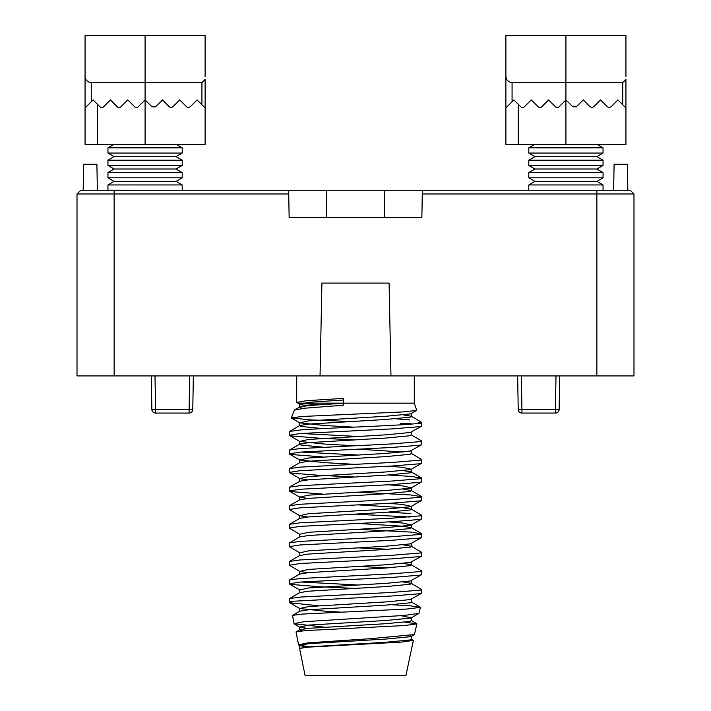 <?xml version="1.0" encoding="UTF-8"?>
<svg xmlns="http://www.w3.org/2000/svg" width="711" height="711" viewBox="0 0 711 711"><rect width="100%" height="100%" fill="white"/><g stroke="black" fill="none" stroke-linecap="round" stroke-linejoin="round"><path stroke-width="1.07" d="M320.039 375.923L321.914 283.094L389.086 283.094L390.961 375.923L77.01 375.923L77.01 193.979L114.142 193.979L114.142 375.923M596.858 375.923L596.858 193.979L633.99 193.979L633.99 375.923L390.961 375.923M571.377 190.264L584.478 190.264M77.01 193.979L80.725 190.264L630.275 190.264L633.99 193.979M596.858 190.264L596.858 193.979L422.272 193.979L422.334 190.264M288.666 190.264L289.137 217.495L421.863 217.495L422.272 193.979M288.728 193.979L114.142 193.979L114.142 190.264M321.914 283.094L389.086 283.094L321.914 283.094M326.625 217.495L326.767 190.264M384.375 217.495L384.233 190.264M627.849 190.264L627.395 164.277L614.091 164.277L613.637 190.264M97.363 190.264L96.909 164.277L83.605 164.277L83.151 190.264M154.989 375.923L155.576 409.403L192.779 409.403L193.356 375.923L192.779 409.403A3.715 3.715 0 0 1 189.064 413.055L155.576 413.055A3.715 3.715 0 0 1 151.861 409.403L151.274 375.923M521.35 375.923L521.936 409.403L518.221 409.403L517.644 375.923L518.221 409.403A3.715 3.715 0 0 0 521.936 413.055L555.424 413.055A3.715 3.715 0 0 0 559.139 409.403L555.424 409.403L556.011 375.923M559.726 375.923L559.139 409.403L559.726 375.923M155.576 413.055A3.715 3.715 0 0 1 151.861 409.403L155.576 409.403L155.576 413.055A3.715 3.715 0 0 1 151.861 409.403M518.257 104.241L518.257 144.466L505.885 144.466L505.885 107.956L513.929 99.913L520.843 106.828A2.48 2.48 0 0 0 524.345 106.828L531.259 99.913L538.174 106.828A2.48 2.48 0 0 0 541.666 106.828L548.581 99.913L555.495 106.828A2.48 2.48 0 0 0 558.997 106.828L565.912 99.913L572.826 106.828L576.328 106.828L583.242 99.913L590.157 106.828L591.908 107.548L593.658 106.828L591.908 107.548L590.157 106.828M609.229 107.548L610.98 106.828L609.229 107.548L607.478 106.828L609.229 107.548M610.98 106.828L617.895 99.913L625.938 107.956L622.747 104.757L622.747 82.583L512.071 82.583L512.071 101.771L505.885 107.956L505.885 35.55L625.938 35.55L625.938 76.397M593.658 106.828L600.564 99.913L607.478 106.828M622.747 82.583L625.938 79.516L625.938 144.466L565.912 144.466L565.912 35.55M518.257 144.466L565.912 144.466M505.885 76.397C506.276 80.13 508.338 82.192 512.071 82.583M413.384 640.407L401.822 642.069L308.245 647.143L299.571 648.432L305.063 675.45L405.937 675.45L413.384 640.407L411.189 639.642M298.567 644.859L296.043 631.91L305.303 630.604L404.639 625.538L416.895 623.876L414.406 634.567L370.28 638.682L307.49 642.895L298.567 644.859L308.858 646.868M294.07 623.698L292.514 615.388L302.353 614.073L407.456 608.998L420.414 607.336L418.93 613.38L404.07 615.442L303.721 621.734L294.07 623.698L324.198 627.146M416.895 623.876L404.986 622.178M420.414 607.336L410.114 605.799L391.93 604.741M294.301 601.186L391.717 596.005L420.308 593.685L421.721 593.081L421.721 589.526L420.308 590.121L391.717 592.441L300.069 597.089L289.484 598.573L289.279 601.186L294.301 601.186L289.812 602.795L318.261 605.772M353.749 588.361L319.283 586.717L290.692 584.398L289.279 583.802L300.069 582.078L391.717 577.439L420.308 575.119L421.721 574.515L421.721 570.96L420.308 571.555L391.717 573.884L300.069 578.523L289.484 580.007L289.279 583.802M300.949 582.016L357.251 584.957M307.579 572.719L299.722 571.395L289.279 565.236L300.069 563.512L391.717 558.873L420.308 556.553L421.721 555.949L421.721 552.394L420.308 552.989L391.717 555.318L300.069 559.957L289.484 561.441L289.279 565.236M357.251 566.4L388.464 567.84M421.525 537.614L410.318 543.879L386.135 546.199L308.61 550.847L299.722 552.829L289.279 546.67L300.069 544.946L391.717 540.307L420.308 537.987L421.721 537.383L421.721 533.828L420.308 534.423L391.717 536.752L300.069 541.391L289.484 542.875L289.279 546.67M357.251 547.834L388.464 549.274M388.286 521.91L402.39 522.994L411.278 524.985L410.318 525.313L386.135 527.633L308.61 532.281L299.722 534.263L289.279 528.104L300.069 526.38L391.717 521.741L420.308 519.421L421.721 518.817L421.721 515.262L420.308 515.857L391.717 518.186L300.069 522.825L289.484 524.309L289.279 528.104M357.251 529.268L410.931 532.104L421.721 533.828M410.051 517.03L353.749 514.097M307.579 517.021L299.722 515.697L289.279 509.538L300.069 507.814L391.717 503.175L420.308 500.855L421.721 500.26L421.721 496.696L420.308 497.3L391.717 499.62L300.069 504.259L289.484 505.743L289.279 509.538M388.464 512.142L410.931 513.538M322.714 494.065L290.692 491.568L289.279 490.972L300.069 489.248L391.717 484.609L420.308 482.289L421.721 481.694L421.721 478.13L420.308 478.734L391.717 481.054L300.069 485.693L289.484 487.177L289.279 490.972M357.251 492.136L410.931 494.972L421.721 496.696M353.749 476.965L319.283 475.33L290.692 473.011L289.279 472.406L300.069 470.682L391.717 466.043L420.308 463.723L421.721 463.128L421.721 459.564L420.308 460.168L391.717 462.488L300.069 467.127L289.484 468.611L289.279 472.406M388.464 475.01L410.931 476.406L421.721 478.13M322.714 456.933L290.692 454.445L289.279 453.84L300.069 452.116L391.717 447.477L420.308 445.157L421.721 444.562L421.721 440.998L420.308 441.602L391.717 443.922L300.069 448.561L289.484 450.045L289.279 453.84M300.949 452.054L357.251 455.004M353.749 439.833L319.283 438.198L290.692 435.879L289.279 435.274L300.069 433.55L391.717 428.911L420.308 426.591L421.721 425.996L421.721 423.552L416.806 423.552C399.529 425.738 326.038 427.844 300.069 429.995L289.484 431.479L289.279 435.274M300.949 433.488L357.251 436.438M421.525 574.746L410.318 581.011L386.135 583.331L308.61 587.979L299.722 589.961L299.74 592.636L308.61 591.188L386.135 586.548L410.318 584.229L411.26 583.349L421.721 589.526M421.525 556.18L410.318 562.445L386.135 564.765L308.61 569.413L299.722 571.395L299.74 574.07L308.61 572.622L386.135 567.982L410.318 565.663L411.26 564.783L421.721 570.96M299.722 552.829L299.74 555.504L308.61 554.056L386.135 549.416L410.318 547.097L411.26 546.217L421.721 552.394M388.286 503.344L402.39 504.428L411.278 506.419L410.318 506.747L386.135 509.067L308.61 513.715L299.722 515.697L299.74 518.372L308.61 516.933L386.135 512.284L410.318 509.965L411.26 509.085L421.721 515.262M353.749 464.283L324.865 462.657L299.722 459.999L299.74 462.674L308.61 461.235L386.135 456.586L410.318 454.267L411.26 453.387L421.721 459.564M322.536 447.166L300.682 444.988L299.74 444.108L308.61 442.669L386.135 438.02L410.318 435.701L411.26 434.821L421.721 440.998M409.838 419.952L395.991 418.788M307.579 405.634L300.682 404.639L296.709 402.435L306.281 400.711L343.431 398.391L343.431 403.155L414.291 403.155L416.735 410.425L402.488 411.962L302.219 416.477L291.341 417.899L294.416 410.06L304.743 408.203L343.28 405.261L343.431 403.155L298.531 403.155L318.466 404.746M410.931 423.552L400.48 423.552L410.931 424.271M291.341 417.899L309.454 419.81L349.377 421.499M296.922 402.684L298.531 403.155M416.806 423.552L420.885 421.836L411.26 416.255L403.421 414.913M602.919 190.264L528.904 190.264M596.858 181.385L534.965 181.385L528.78 177.812L603.044 177.812L596.858 181.385L603.044 184.958L528.78 184.958L528.78 190.192M534.965 181.385L528.78 184.958M596.858 169.014L534.965 169.014L528.78 165.441L603.044 165.441L596.858 169.014L603.044 172.586L528.78 172.586L528.78 177.812M534.965 169.014L528.78 172.586M596.858 156.633L534.965 156.633L528.78 153.061L603.044 153.061L596.858 156.633L603.044 160.206L528.78 160.206L528.78 165.441M534.965 156.633L528.78 160.206M534.601 144.466L528.78 147.826L528.78 153.061M597.222 144.466L603.044 147.826L528.78 147.826M603.044 147.826L603.044 153.061M603.044 160.206L603.044 165.441M603.044 172.586L603.044 177.812M603.044 184.958L603.044 190.192M107.956 184.958L114.142 181.385L176.035 181.385L182.22 184.958L107.956 184.958L107.956 190.192L182.096 190.264M107.956 172.586L114.142 169.014L176.035 169.014L182.22 172.586L107.956 172.586L107.956 177.812L182.22 177.812L176.035 181.385M107.956 160.206L114.142 156.633L176.035 156.633L182.22 160.206L107.956 160.206L107.956 165.441L182.22 165.441L176.035 169.014M176.399 144.466L182.22 147.826L107.956 147.826L107.956 153.061L182.22 153.061L176.035 156.633M97.434 104.241L97.434 144.466L85.062 144.466L85.062 107.956L93.105 99.913L100.02 106.828A2.48 2.48 0 0 0 103.522 106.828L110.436 99.913L117.342 106.828A2.48 2.48 0 0 0 120.843 106.828L127.758 99.913L134.672 106.828A2.48 2.48 0 0 0 138.174 106.828L145.088 99.913L152.003 106.828L155.505 106.828L162.419 99.913L169.334 106.828L171.084 107.548L172.826 106.828L171.084 107.548L169.334 106.828M188.406 107.548L190.157 106.828L188.406 107.548L186.655 106.828L188.406 107.548M190.157 106.828L197.071 99.913L205.115 107.956L201.924 104.757L201.924 82.583L91.248 82.583L91.248 101.771L85.062 107.956L85.062 35.55L205.115 35.55L205.115 76.397M172.826 106.828L179.741 99.913L186.655 106.828M97.434 144.466L205.115 144.466L205.115 79.516L201.924 82.583M205.115 144.466L205.115 107.956M85.062 76.397C85.453 80.13 87.515 82.192 91.248 82.583M189.064 413.055L189.65 375.923M518.221 409.403A3.715 3.715 0 0 0 521.936 413.055L521.936 409.403L555.424 409.403L555.424 413.055M307.579 646.983L299.722 645.659L308.61 643.677L386.135 639.029L410.318 636.709L411.278 636.381L410.38 635.51M307.579 628.417L299.722 627.093L308.61 625.111L386.135 620.463L410.318 618.143L411.278 617.815L400.951 615.699M340.445 612.082L324.865 611.184L299.722 608.527L308.61 606.545L386.135 601.897L410.318 599.577L421.525 593.312M307.579 498.464L299.722 497.131L308.61 495.149L386.135 490.501L410.318 488.181L411.278 487.853L402.39 485.862L388.286 484.786M307.579 479.898L299.722 478.565L308.61 476.583L386.135 471.935L410.318 469.615L411.278 469.287L402.39 467.296L388.286 466.22M289.475 454.062L299.722 459.999L308.61 458.017L386.135 453.378L410.318 451.05L421.525 444.784M353.749 445.717L324.865 444.091L299.722 441.433L308.61 439.451L386.135 434.812L410.318 432.484L421.525 426.218M353.749 427.151L324.865 425.525L299.722 422.867L308.61 420.885L386.135 416.246L410.318 413.918L416.735 410.425M303.419 408.345L300.682 407.856L299.74 406.976L299.722 404.301L308.61 402.319L343.431 400.026M298.851 645.153L299.722 645.659L299.74 648.334L308.61 646.886L386.135 642.246L410.318 639.927L411.26 639.047L411.278 636.381L414.406 634.567M301.935 630.897L299.74 629.768L308.61 628.32L386.135 623.68L410.318 621.361L411.26 620.481L411.278 617.815L418.921 613.38M289.821 602.795L299.722 608.527L299.74 611.202L308.61 609.754L386.135 605.114L410.318 602.795L411.26 601.915L411.278 599.249M411.278 580.683L411.26 583.349L403.421 582.007M411.278 562.117L411.26 564.783L403.421 563.441M411.278 543.551L411.26 546.217L403.421 544.875M299.722 534.263L299.74 536.938L308.61 535.49L386.135 530.85L410.318 528.531L411.26 527.651L402.39 526.211L357.251 523.385M421.525 500.482L411.278 506.419L411.26 509.085L402.39 507.645L357.251 504.819M289.475 491.194L299.722 497.131L299.74 499.806L308.61 498.367L386.135 493.718L410.318 491.399L411.26 490.519L403.421 489.177M289.475 472.628L299.722 478.565L299.74 481.24L308.61 479.801L386.135 475.152L410.318 472.833L411.26 471.953L403.421 470.611M403.421 452.045L357.251 449.121M322.536 428.6L300.682 426.422L299.74 425.542L308.61 424.103L386.135 419.454L410.318 417.135L411.26 416.255L411.278 413.589M294.416 410.06L299.74 406.976L308.61 405.537L343.431 403.244M145.088 144.466L145.088 35.55M296.709 402.435L296.709 375.923M414.291 403.155L414.291 375.923M421.196 422.138L421.721 423.552M289.564 602.528L289.279 601.186M296.043 631.91L299.74 629.768L299.722 627.093L294.336 623.974M299.722 589.961L289.475 584.024M421.516 533.588L411.26 527.651L411.278 524.985L421.525 519.048M421.516 496.456L411.26 490.519L411.278 487.853L421.525 481.916M421.516 477.899L411.26 471.953L411.278 469.287L421.525 463.35M289.484 450.045L299.74 444.108L299.722 441.433L289.475 435.505M289.484 431.479L299.74 425.542L299.722 422.867L291.466 418.095M411.278 450.721L411.26 453.387M411.278 432.155L411.26 434.821M289.484 468.611L299.74 462.674M289.484 487.177L299.74 481.24M289.484 505.743L299.74 499.806M289.484 524.309L299.74 518.372M289.484 542.875L299.74 536.938M289.484 561.441L299.74 555.504M289.484 580.007L299.74 574.07M289.484 598.573L299.74 592.636M420.245 607.123L411.26 601.915M292.514 615.388L299.74 611.202M416.726 623.645L411.26 620.481M413.198 640.167L411.26 639.047M182.22 147.826L182.22 153.061M182.22 160.206L182.22 165.441M182.22 172.586L182.22 177.812M182.22 184.958L182.22 190.192M113.778 144.466L107.956 147.826M114.142 156.633L107.956 153.061M114.142 169.014L107.956 165.441M114.142 181.385L107.956 177.812"/></g></svg>
